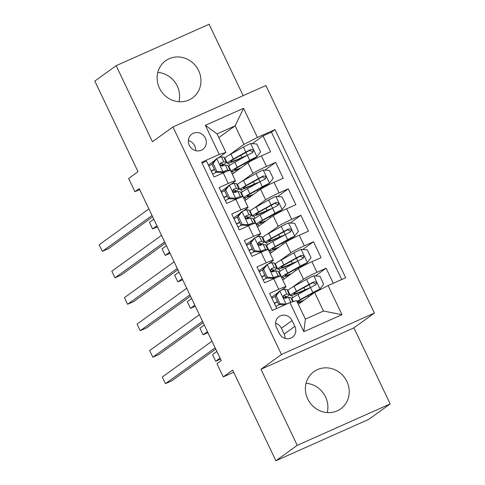 <?xml version="1.0" encoding="UTF-8"?>
<svg xmlns="http://www.w3.org/2000/svg" width="485" height="485" viewBox="0 0 485 485"><rect width="100%" height="100%" fill="white"/><g stroke="black" fill="none" stroke-linecap="round" stroke-linejoin="round"><path stroke-width="0.73" d="M159.438 88.088A22.916 21.395 54.2 0 0 192.448 97.946A22.916 21.395 54.2 0 0 198.632 70.622A22.916 21.395 54.2 0 0 165.627 60.77A22.916 21.395 54.2 0 0 159.438 88.088M157.789 72.41A22.916 21.395 -125.8 0 1 177.28 86.033A22.916 21.395 -125.8 0 1 178.929 101.711M307.72 398.967A22.916 21.395 54.2 0 0 340.725 408.825A22.916 21.395 54.2 0 0 346.914 381.507A22.916 21.395 54.2 0 0 313.91 371.649A22.916 21.395 54.2 0 0 307.72 398.967M306.071 383.289A22.916 21.395 -125.8 0 1 325.562 396.912A22.916 21.395 -125.8 0 1 327.211 412.589M189.314 145.318A9.403 8.778 54.2 0 0 202.851 149.362A9.403 8.778 54.2 0 0 205.391 138.152A9.403 8.778 54.2 0 0 191.848 134.109A9.403 8.778 54.2 0 0 189.314 145.318M195.649 150.629A9.403 8.778 54.2 0 0 194.715 145.858A9.403 8.778 54.2 0 0 188.374 140.541M243.161 95.654L209.108 24.25L116.151 65.675L94.799 81.08L138.025 171.696L128.628 178.474L134.939 191.708L139.674 189.599M374.42 313.061L265.889 85.524L172.933 126.949L281.464 354.486L374.42 313.061L353.917 327.854L260.966 369.279L297.25 445.345L390.201 403.92L353.917 327.854M390.201 403.92L368.849 419.325L275.892 460.75L232.673 370.134L223.276 376.912L233.691 372.268M297.25 445.345L275.892 460.75M202.051 163.087L206.489 161.111L214.061 176.983L223.233 172.896L228.283 183.482A11.755 0.806 -25.5 0 1 235.474 180.887A11.755 0.806 -25.5 0 1 234.916 181.469L230.751 184.47M228.283 183.482L219.111 187.568L226.683 203.439L235.849 199.353L240.899 209.938A11.755 0.806 -25.5 0 1 248.09 207.344A11.755 0.806 -25.5 0 1 247.532 207.926L243.367 210.927M240.899 209.938L231.733 214.024L239.305 229.896L248.472 225.81L253.522 236.395A11.755 0.806 -25.5 0 1 260.712 233.8A11.755 0.806 -25.5 0 1 260.154 234.382L255.989 237.383M253.522 236.395L244.349 240.481L251.921 256.359L261.094 252.273L266.138 262.852A11.755 0.806 -25.5 0 1 273.334 260.257A11.755 0.806 -25.5 0 1 272.77 260.839L268.611 263.846M266.138 262.852L256.971 266.938L264.543 282.816L273.71 278.729A11.755 0.806 -25.5 0 1 280.906 276.135L285.95 286.714A11.755 0.806 -25.5 0 1 285.392 287.296L281.227 290.303M333.298 283.264L326.114 268.205L315.353 275.971M282.737 279.978L298.433 268.654A11.755 0.806 -25.5 0 1 311.897 261.712L321.064 257.626L313.498 241.748L302.737 249.514M270.115 253.522L285.81 242.197A11.755 0.806 154.5 0 1 299.275 235.255L308.448 231.169L300.876 215.291L290.115 223.052M257.499 227.065L273.194 215.74A11.755 0.806 154.5 0 1 286.659 208.792L295.826 204.706L288.254 188.835L277.499 196.595M244.876 200.602L260.572 189.283A11.755 0.806 154.5 0 1 274.037 182.336L283.21 178.25L275.638 162.378L264.877 170.138M227.714 186.664L220.99 191.508M240.33 213.121L233.612 217.965M252.952 239.578L246.234 244.428M265.574 266.035L258.851 270.885M223.276 376.912L216.965 363.683L221.239 360.597L139.207 188.623L134.939 191.708M294.868 326.381L292.091 320.561A9.106 8.506 54.2 0 0 278.972 316.644A9.106 8.506 54.2 0 0 276.511 327.502L279.287 333.322A9.106 8.506 54.2 0 0 292.406 337.239A9.106 8.506 54.2 0 0 294.868 326.381L284.186 334.08L281.409 328.26A9.106 8.506 54.2 0 0 275.589 323.204M225.883 152.423L219.25 154.436L201.663 162.269L272.334 310.436L289.921 302.598L296.553 300.585L305.386 319.106L323.471 311.043L314.638 292.522L328.103 285.58L345.69 277.741L275.019 129.58L257.432 137.419L243.967 144.36L235.134 125.839L217.05 133.902L225.883 152.423L218.129 158.013M219.25 154.436L205.367 125.33L243.555 108.313L257.432 137.419M328.103 285.58L341.986 314.686L303.798 331.704L289.921 302.598M237.159 184.833L237.498 184.591M241.839 181.457L253 173.406A11.755 0.806 -25.5 0 1 266.465 166.464L275.638 162.378M232.26 174.145L247.95 162.821L253 173.406M249.775 211.296L250.121 211.048M254.461 207.919L265.622 199.862A11.755 0.806 -25.5 0 1 279.087 192.921L288.254 188.835M262.397 237.753L262.743 237.504M267.077 234.376L278.238 226.319A11.755 0.806 -25.5 0 1 291.703 219.378L300.876 215.291M275.019 264.21L275.359 263.961M279.7 260.833L290.861 252.782A11.755 0.806 -25.5 0 1 304.325 245.834L313.498 241.748M278.19 292.491L271.473 297.341M287.635 290.667L287.981 290.418M292.316 287.29L303.483 279.239A11.755 0.806 -25.5 0 1 316.947 272.291L326.114 268.205M341.713 279.518L271.43 132.169L263.015 135.921L252.255 143.681M247.95 162.821A11.755 0.806 154.5 0 1 261.421 155.879L270.588 151.793L263.015 135.921M276.771 308.454L269.587 293.401L278.76 289.309A11.755 0.806 -25.5 0 1 285.95 286.714M215.091 160.202L208.374 165.052M298.323 304.295L314.638 292.522M260.966 369.279L281.464 354.486M116.151 65.675L152.435 141.741L172.933 126.949M218.82 137.613L235.134 125.839L243.555 108.313M224.537 158.377L224.882 158.128M229.217 155L243.967 144.36M287.999 290.473L287.66 290.721M292.734 297.717L291.643 295.42M304.78 290.709L304.592 290.321M275.377 264.016L275.043 264.264M283.883 279.154L282.937 277.165M280.118 271.26L279.02 268.963M292.158 264.252L291.976 263.864M262.761 237.559L262.421 237.802M271.26 252.691L270.315 250.709M267.496 244.798L266.404 242.506M279.542 237.795L279.354 237.407M273.334 260.257L268.284 249.678A11.755 0.806 154.5 0 0 261.094 252.273M250.139 211.102L249.799 211.345M258.644 226.234L257.693 224.252M254.88 218.341L253.782 216.049M266.92 211.339L266.732 210.951M260.712 233.8L255.662 223.215A11.755 0.806 154.5 0 0 248.472 225.81M237.523 184.646L237.183 184.888M246.022 199.778L245.077 197.795M242.257 191.884L241.166 189.593M254.298 184.882L254.116 184.494M248.09 207.344L243.046 196.758A11.755 0.806 154.5 0 0 235.849 199.353M241.13 167.743A18.66 1.279 154.5 0 1 234.649 169.75A18.66 1.279 154.5 0 1 239.669 166.313L255.704 157.601L256.82 156.794L260.578 151.914L256.795 143.972L250.509 143.566A7.784 0.533 154.5 0 0 243.44 147.064L230.945 154.024A22.48 1.54 154.5 0 0 224.888 158.165L224.561 158.431M233.4 173.321L232.454 171.332M229.635 165.427L228.544 163.136M241.682 158.425L241.494 158.031M271.43 132.169L275.019 129.58M235.474 180.887L230.423 170.302A11.755 0.806 154.5 0 0 223.233 172.896M305.386 319.106L303.798 331.704M323.471 311.043L341.986 314.686M205.367 125.33L217.05 133.902M285.113 338.378A9.106 8.506 54.2 0 0 284.186 334.08M276.183 295.747L275.068 296.547L278.833 291.661L279.942 290.861L276.183 295.747L279.966 303.683L286.253 304.089A7.784 0.533 -25.5 0 1 289.854 302.628M286.253 304.089L285.732 304.465M279.942 290.861A7.784 0.533 -25.5 0 1 284.519 289.163L286.932 289.478A22.48 1.54 -25.5 0 1 287.114 289.569L289.509 294.601A22.48 1.54 154.5 0 0 289.327 294.504L286.914 294.189A7.784 0.533 154.5 0 0 284.119 295.123L283.877 295.262M275.08 296.571A18.66 1.279 -25.5 0 1 271.879 298.202M275.068 296.547L278.857 304.483L279.966 303.683M284.822 304.871L278.857 304.483M215.134 347.8L165.452 383.647L162.299 377.033L211.975 341.185M283.658 295.456L284.119 295.123C282.828 296.941 283.331 298.002 285.635 298.299A7.784 0.533 -25.5 0 1 288.429 297.366L290.842 297.681A22.48 1.54 -25.5 0 1 291.024 297.772L292.898 301.694M274.395 303.471A22.48 1.54 154.5 0 0 277.602 301.858M284.38 298.226A22.48 1.54 154.5 0 0 289.509 294.601M275.795 306.405A18.66 1.279 154.5 0 0 279.469 304.519M283.41 295.856L285.914 296.165A18.66 1.279 -25.5 0 1 286.065 296.244A18.66 1.279 -25.5 0 1 283.974 297.966M277.481 301.597A18.66 1.279 -25.5 0 1 274.28 303.228M215.746 349.091L171.732 380.846L165.452 383.647M304.228 300.033A18.66 1.279 154.5 0 1 297.748 302.04A18.66 1.279 154.5 0 1 302.767 298.602L318.803 289.891L319.918 289.084L323.677 284.204L319.894 276.262L313.607 275.856A7.784 0.533 154.5 0 0 306.538 279.354L294.043 286.314A22.48 1.54 154.5 0 0 287.987 290.454L290.388 295.48A22.48 1.54 154.5 0 0 303.84 290.654A5.438 0.37 154.5 0 1 307.023 289.46M319.918 289.084A7.784 0.533 154.5 0 0 312.849 292.582L300.348 299.542A22.48 1.54 154.5 0 0 296.99 301.5M297.687 302.967A22.48 1.54 154.5 0 0 303.064 300.876M303.925 287.575L304.998 289.83A9.257 0.637 -25.5 0 1 309.769 287.932M293.292 301.573L291.903 298.657A22.48 1.54 -25.5 0 1 297.954 294.51L310.449 287.55A7.784 0.533 -25.5 0 1 315.529 284.974C317.099 282.955 316.596 281.894 314.013 281.797A7.784 0.533 154.5 0 0 308.933 284.38L296.438 291.339A22.48 1.54 154.5 0 0 290.388 295.48M304.998 289.83A18.66 1.279 -25.5 0 1 293.837 293.837A18.66 1.279 -25.5 0 1 298.857 290.4L312.789 282.688L315.42 283.998M315.529 284.974L315.832 284.798M216.892 351.498L212.539 354.638L215.698 361.252L220.051 358.112M215.698 361.252L220.523 359.1M263.561 269.284L262.452 270.084L266.21 265.204L267.326 264.404L263.561 269.284L267.344 277.226L273.631 277.632A7.784 0.533 -25.5 0 1 278.208 275.935L280.148 276.189M273.631 277.632L272.521 278.432L274.795 277.596L275.965 277.747M267.326 264.404A7.784 0.533 -25.5 0 1 271.897 262.706L274.31 263.022A22.48 1.54 -25.5 0 1 274.492 263.112L276.893 268.138A22.48 1.54 154.5 0 0 276.711 268.047L274.298 267.732A7.784 0.533 154.5 0 0 271.497 268.666L271.254 268.799M262.464 270.109A18.66 1.279 -25.5 0 1 259.263 271.745M262.452 270.084L266.235 278.026L267.344 277.226M272.521 278.432L266.235 278.026M202.512 321.343L152.83 357.184L149.677 350.57L199.359 314.729M271.042 268.993L271.497 268.666C270.206 270.484 270.715 271.539 273.013 271.842A7.784 0.533 -25.5 0 1 275.813 270.909L278.226 271.224A22.48 1.54 -25.5 0 1 278.408 271.315L280.682 276.086M261.779 277.014A22.48 1.54 154.5 0 0 264.986 275.401M271.758 271.764A22.48 1.54 154.5 0 0 276.893 268.138M263.173 279.948A18.66 1.279 154.5 0 0 266.847 278.063M270.794 269.399L273.291 269.708A18.66 1.279 -25.5 0 1 273.443 269.787A18.66 1.279 -25.5 0 1 271.358 271.509M264.858 275.14A18.66 1.279 -25.5 0 1 261.657 276.771M203.124 322.634L159.11 354.389L152.83 357.184M250.939 242.827L249.83 243.628L253.594 238.747L254.704 237.941L250.939 242.827L254.728 250.763L261.015 251.175A7.784 0.533 -25.5 0 1 265.592 249.478L267.526 249.733M261.015 251.175L259.905 251.976L262.173 251.139L263.349 251.291M254.704 237.941A7.784 0.533 -25.5 0 1 259.281 236.25L261.694 236.565A22.48 1.54 -25.5 0 1 261.876 236.656L264.27 241.682A22.48 1.54 154.5 0 0 264.089 241.591L261.676 241.275A7.784 0.533 154.5 0 0 258.881 242.209L258.632 242.342M249.842 243.652A18.66 1.279 -25.5 0 1 246.641 245.289M249.83 243.628L253.619 251.569L254.728 250.763M259.905 251.976L253.619 251.569M189.89 294.886L140.213 330.728L137.055 324.113L186.737 288.272M258.42 242.536L258.881 242.209C257.59 244.028 258.093 245.083 260.396 245.38A7.784 0.533 -25.5 0 1 263.191 244.452L265.604 244.767A22.48 1.54 -25.5 0 1 265.786 244.858L268.06 249.623M249.157 250.557A22.48 1.54 154.5 0 0 252.364 248.938M259.142 245.307A22.48 1.54 154.5 0 0 264.27 241.682M250.557 253.491A18.66 1.279 154.5 0 0 254.231 251.606M258.172 242.943L260.675 243.252A18.66 1.279 -25.5 0 1 260.827 243.331A18.66 1.279 -25.5 0 1 258.735 245.046M252.242 248.678A18.66 1.279 -25.5 0 1 249.041 250.315M190.508 296.177L146.494 327.933L140.213 330.728M238.323 216.371L237.213 217.171L240.972 212.285L242.082 211.484L238.323 216.371L242.106 224.306L248.393 224.713A7.784 0.533 -25.5 0 1 252.97 223.021L254.91 223.276M248.393 224.713L247.283 225.519L249.551 224.682L250.727 224.834M242.082 211.484A7.784 0.533 -25.5 0 1 246.659 209.793L249.072 210.108A22.48 1.54 -25.5 0 1 249.254 210.199L251.654 215.225A22.48 1.54 154.5 0 0 251.472 215.134L249.06 214.819A7.784 0.533 154.5 0 0 246.259 215.746L246.016 215.886M237.22 217.195A18.66 1.279 -25.5 0 1 234.025 218.826M237.213 217.171L240.996 225.107L242.106 224.306M247.283 225.519L240.996 225.107M177.274 268.429L127.591 304.271L124.439 297.657L174.115 261.815M245.804 216.08L246.259 215.746C244.967 217.565 245.471 218.626 247.774 218.923A7.784 0.533 -25.5 0 1 250.569 217.989L252.982 218.311A22.48 1.54 -25.5 0 1 253.164 218.402L255.443 223.167M236.535 224.1A22.48 1.54 154.5 0 0 239.742 222.482M246.519 218.85A22.48 1.54 154.5 0 0 251.654 215.225M237.935 227.029A18.66 1.279 154.5 0 0 241.609 225.149M245.549 216.486L248.053 216.795A18.66 1.279 -25.5 0 1 248.205 216.868A18.66 1.279 -25.5 0 1 246.113 218.589M239.62 222.221A18.66 1.279 -25.5 0 1 236.419 223.858M177.886 269.715L133.872 301.47L127.591 304.271M225.701 189.914L224.591 190.714L228.35 185.828L229.466 185.027L225.701 189.914L229.49 197.85L235.777 198.256A7.784 0.533 -25.5 0 1 240.348 196.558L242.288 196.813M235.777 198.256L234.661 199.056L236.935 198.219L238.111 198.377M229.466 185.027A7.784 0.533 -25.5 0 1 234.043 183.33L236.45 183.645A22.48 1.54 -25.5 0 1 236.638 183.742L239.032 188.768A22.48 1.54 154.5 0 0 238.85 188.677L236.437 188.362A7.784 0.533 154.5 0 0 233.643 189.289L233.394 189.429M224.603 190.738A18.66 1.279 -25.5 0 1 221.402 192.369M224.591 190.714L228.374 198.65L229.49 197.85M234.661 199.056L228.374 198.65M164.651 241.973L114.975 277.814L111.817 271.2L161.499 235.358M233.182 189.623L233.643 189.289C232.351 191.108 232.855 192.169 235.152 192.466A7.784 0.533 -25.5 0 1 237.953 191.533L240.366 191.848A22.48 1.54 -25.5 0 1 240.548 191.945L242.821 196.71M223.918 197.644A22.48 1.54 154.5 0 0 227.125 196.025M233.897 192.393A22.48 1.54 154.5 0 0 239.032 188.768M225.313 200.572A18.66 1.279 154.5 0 0 228.987 198.692M232.933 190.023L235.431 190.338A18.66 1.279 -25.5 0 1 235.583 190.411A18.66 1.279 -25.5 0 1 233.497 192.133M226.998 195.764A18.66 1.279 -25.5 0 1 223.803 197.395M165.27 243.258L121.256 275.013L114.975 277.814M291.606 273.576A18.66 1.279 154.5 0 1 285.125 275.577A18.66 1.279 154.5 0 1 290.151 272.14L306.187 263.428L307.296 262.627L311.061 257.741L307.272 249.805L300.985 249.399A7.784 0.533 154.5 0 0 293.916 252.891L281.421 259.851A22.48 1.54 154.5 0 0 275.371 263.998L277.766 269.023A22.48 1.54 154.5 0 0 291.218 264.192A5.438 0.37 154.5 0 1 294.407 263.003M307.296 262.627A7.784 0.533 154.5 0 0 300.227 266.119L287.732 273.085A22.48 1.54 154.5 0 0 281.682 277.226A22.48 1.54 154.5 0 0 290.442 274.419M291.303 261.118L292.382 263.373A9.257 0.637 -25.5 0 1 297.147 261.476M281.682 277.226L279.281 272.2A22.48 1.54 -25.5 0 1 285.332 268.053L297.832 261.094A7.784 0.533 -25.5 0 1 302.907 258.517C304.483 256.498 303.974 255.437 301.397 255.34A7.784 0.533 154.5 0 0 296.317 257.923L283.816 264.883A22.48 1.54 154.5 0 0 277.766 269.023M292.382 263.373A18.66 1.279 -25.5 0 1 281.215 267.38A18.66 1.279 -25.5 0 1 286.241 263.937L300.166 256.232L302.798 257.541M302.907 258.517L303.21 258.341M204.276 325.041L199.923 328.181L203.076 334.796L207.428 331.655M203.076 334.796L207.901 332.643M278.99 247.12A18.66 1.279 154.5 0 1 272.509 249.12A18.66 1.279 154.5 0 1 277.529 245.683L293.564 236.971L294.674 236.171L298.439 231.284L294.656 223.349L288.369 222.942A7.784 0.533 154.5 0 0 281.3 226.434L268.799 233.394A22.48 1.54 154.5 0 0 262.749 237.535L265.149 242.567A22.48 1.54 154.5 0 0 278.596 237.735A5.438 0.37 154.5 0 1 281.785 236.547M294.674 236.171A7.784 0.533 154.5 0 0 287.605 239.663L275.11 246.623A22.48 1.54 154.5 0 0 269.06 250.769A22.48 1.54 154.5 0 0 277.826 247.956M278.687 234.661L279.76 236.91A9.257 0.637 -25.5 0 1 284.525 235.019M269.06 250.769L266.659 245.737A22.48 1.54 -25.5 0 1 272.715 241.597L285.21 234.637A7.784 0.533 -25.5 0 1 290.291 232.06C291.861 230.042 291.358 228.981 288.775 228.884A7.784 0.533 154.5 0 0 283.695 231.46L271.2 238.42A22.48 1.54 154.5 0 0 265.149 242.567M279.76 236.91A18.66 1.279 -25.5 0 1 268.593 240.918A18.66 1.279 -25.5 0 1 273.619 237.48L287.544 229.769L290.182 231.078M290.291 232.06L290.594 231.879M191.654 298.584L187.301 301.725L190.459 308.339L194.812 305.198M190.459 308.339L195.285 306.187M266.368 220.663A18.66 1.279 154.5 0 1 259.887 222.663A18.66 1.279 154.5 0 1 264.913 219.226L280.948 210.514L282.058 209.714L285.823 204.828L282.034 196.892L275.747 196.486A7.784 0.533 154.5 0 0 268.678 199.978L256.183 206.937A22.48 1.54 154.5 0 0 250.133 211.078L252.527 216.104A22.48 1.54 154.5 0 0 265.98 211.278A5.438 0.37 154.5 0 1 269.163 210.09M282.058 209.714A7.784 0.533 154.5 0 0 274.989 213.206L262.494 220.166A22.48 1.54 154.5 0 0 256.438 224.306A22.48 1.54 154.5 0 0 265.204 221.499M266.065 208.204L267.138 210.454A9.257 0.637 -25.5 0 1 271.909 208.562M256.438 224.306L254.043 219.281A22.48 1.54 -25.5 0 1 260.093 215.14L272.588 208.18A7.784 0.533 -25.5 0 1 277.669 205.604C279.239 203.579 278.736 202.524 276.153 202.427A7.784 0.533 154.5 0 0 271.079 205.003L258.578 211.963A22.48 1.54 154.5 0 0 252.527 216.104M267.138 210.454A18.66 1.279 -25.5 0 1 255.977 214.461A18.66 1.279 -25.5 0 1 260.997 211.023L274.928 203.312L277.559 204.621M277.669 205.604L277.972 205.422M179.038 272.121L174.679 275.268L177.837 281.882L182.19 278.736M177.837 281.882L182.663 279.73M253.752 194.206A18.66 1.279 154.5 0 1 247.265 196.207A18.66 1.279 154.5 0 1 252.291 192.769L268.326 184.058L269.436 183.257L273.2 178.371L269.411 170.435L263.125 170.029A7.784 0.533 154.5 0 0 256.056 173.521L243.561 180.481A22.48 1.54 154.5 0 0 237.511 184.621L239.905 189.647A22.48 1.54 154.5 0 0 253.358 184.821A5.438 0.37 154.5 0 1 256.547 183.627M269.436 183.257A7.784 0.533 154.5 0 0 262.367 186.749L249.872 193.709A22.48 1.54 154.5 0 0 243.822 197.85A22.48 1.54 154.5 0 0 252.588 195.043M253.449 181.742L254.522 183.997A9.257 0.637 -25.5 0 1 259.287 182.099M243.822 197.85L241.421 192.824A22.48 1.54 -25.5 0 1 247.471 188.683L259.972 181.723A7.784 0.533 -25.5 0 1 265.052 179.141C266.623 177.122 266.119 176.067 263.537 175.97A7.784 0.533 154.5 0 0 258.456 178.547L245.962 185.506A22.48 1.54 154.5 0 0 239.905 189.647M254.522 183.997A18.66 1.279 -25.5 0 1 243.355 188.004A18.66 1.279 -25.5 0 1 248.381 184.567L262.306 176.855L264.937 178.165M265.052 179.141L265.356 178.965M166.416 245.665L162.063 248.805L165.215 255.419L169.568 252.279M165.215 255.419L170.041 253.273M213.085 163.457L211.969 164.257L215.734 159.371L216.843 158.571L213.085 163.457L216.868 171.393L223.155 171.799A7.784 0.533 -25.5 0 1 227.732 170.102L229.672 170.356M223.155 171.799L222.045 172.599L224.312 171.763L225.489 171.92M216.843 158.571A7.784 0.533 -25.5 0 1 221.421 156.873L223.834 157.188A22.48 1.54 -25.5 0 1 224.015 157.285L226.41 162.311A22.48 1.54 154.5 0 0 226.228 162.214L223.815 161.899A7.784 0.533 154.5 0 0 221.021 162.833L220.778 162.972M211.981 164.282A18.66 1.279 -25.5 0 1 208.78 165.912M211.969 164.257L215.758 172.193L216.868 171.393M222.045 172.599L215.758 172.193M152.035 215.51L102.353 251.357L99.201 244.743L148.877 208.896M220.56 163.166L221.021 162.833C219.729 164.651 220.232 165.712 222.536 166.009A7.784 0.533 -25.5 0 1 225.331 165.076L227.744 165.391A22.48 1.54 -25.5 0 1 227.926 165.482L230.199 170.253M211.296 171.187A22.48 1.54 154.5 0 0 214.503 169.568M221.281 165.937A22.48 1.54 154.5 0 0 226.41 162.311M212.697 174.115A18.66 1.279 154.5 0 0 216.371 172.236M220.311 163.566L222.815 163.875A18.66 1.279 -25.5 0 1 222.967 163.954A18.66 1.279 -25.5 0 1 220.875 165.676M214.382 169.307A18.66 1.279 -25.5 0 1 211.181 170.938M152.648 216.801L108.634 248.556L102.353 251.357M256.82 156.794A7.784 0.533 154.5 0 0 249.751 160.292L237.25 167.252A22.48 1.54 154.5 0 0 231.2 171.393A22.48 1.54 154.5 0 0 239.966 168.586M243.925 157.17A5.438 0.37 154.5 0 0 240.742 158.365A22.48 1.54 154.5 0 1 227.289 163.19A22.48 1.54 154.5 0 1 233.34 159.05L230.945 154.024M240.827 155.285L241.9 157.54A9.257 0.637 -25.5 0 1 246.671 155.643M231.2 171.393L228.805 166.367A22.48 1.54 -25.5 0 1 234.855 162.226L247.35 155.267A7.784 0.533 -25.5 0 1 252.43 152.684L252.733 152.508M241.9 157.54A18.66 1.279 -25.5 0 1 230.739 161.547A18.66 1.279 -25.5 0 1 235.758 158.11L249.684 150.398L252.321 151.708M252.43 152.684C254.001 150.665 253.497 149.604 250.915 149.513A7.784 0.533 154.5 0 0 245.834 152.09L233.34 159.05M153.793 219.208L149.441 222.348L152.599 228.962L156.952 225.822M152.599 228.962L157.425 226.81M260.572 189.283L265.622 199.862M273.194 215.74L278.238 226.319M285.81 242.197L290.861 252.782M298.433 268.654L303.483 279.239M311.897 261.712L316.947 272.291M261.421 155.879L266.465 166.464M274.037 182.336L279.087 192.921M286.659 208.792L291.703 219.378M299.275 235.255L304.325 245.834M273.71 278.729L278.76 289.309M281.409 328.26L292.091 320.561M279.851 290.982L286.095 304.077M290.842 297.681L292.776 301.731M286.932 289.478L289.327 294.504M288.429 297.366L290.8 302.331M284.519 289.163L286.914 294.189M320.009 288.963L313.765 275.868M307.836 295.777L308.424 297.008M296.438 291.339L294.043 286.314M300.348 299.542L297.954 294.51M308.933 284.38L306.538 279.354M312.849 292.582L310.449 287.55M312.789 282.688L314.013 281.797M267.229 264.525L273.473 277.62M278.226 271.224L280.548 276.098M274.31 263.022L276.711 268.047M275.813 270.909L278.208 275.935M271.897 262.706L274.298 267.732M254.607 238.068L260.857 251.163M265.604 244.767L267.932 249.642M261.694 236.565L264.089 241.591M263.191 244.452L265.592 249.478M259.281 236.25L261.676 241.275M241.991 211.606L248.235 224.707M252.982 218.311L255.31 223.185M249.072 210.108L251.472 215.134M250.569 217.989L252.97 223.021M246.659 209.793L249.06 214.819M229.369 185.149L235.619 198.244M240.366 191.848L242.688 196.728M236.45 183.645L238.85 188.677M237.953 191.533L240.348 196.558M234.043 183.33L236.437 188.362M307.393 262.506L301.143 249.411M295.219 269.32L295.801 270.551M283.816 264.883L281.421 259.851M287.732 273.085L285.332 268.053M296.317 257.923L293.916 252.891M300.227 266.119L297.832 261.094M300.166 256.232L301.397 255.34M294.771 236.049L288.526 222.954M282.597 242.864L283.185 244.094M271.2 238.42L268.799 233.394M275.11 246.623L272.715 241.597M283.695 231.46L281.3 226.434M287.605 239.663L285.21 234.637M287.544 229.769L288.775 228.884M282.149 209.593L275.904 196.492M269.975 216.401L270.563 217.632M258.578 211.963L256.183 206.937M262.494 220.166L260.093 215.14M271.079 205.003L268.678 199.978M274.989 213.206L272.588 208.18M274.928 203.312L276.153 202.427M269.533 183.13L263.282 170.035M257.359 189.944L257.947 191.175M245.962 185.506L243.561 180.481M249.872 193.709L247.471 188.683M258.456 178.547L256.056 173.521M262.367 186.749L259.972 181.723M262.306 176.855L263.537 175.97M216.753 158.692L222.997 171.787M227.744 165.391L230.072 170.271M223.834 157.188L226.228 162.214M225.331 165.076L227.732 170.102M221.421 156.873L223.815 161.899M256.911 156.673L250.666 143.578M244.737 163.487L245.325 164.718M237.25 167.252L234.855 162.226M245.834 152.09L243.44 147.064M249.751 160.292L247.35 155.267M249.684 150.398L250.915 149.513M310.412 287.575L309.048 284.719M313.249 293.528L312.964 292.922M297.79 261.118L296.432 258.262M300.718 267.247L300.342 266.465M285.174 234.661L283.81 231.806M288.096 240.79L287.726 240.008M272.552 208.198L271.194 205.349M275.48 214.334L275.104 213.552M259.936 181.742L258.572 178.892M262.858 187.877L262.482 187.089M247.314 155.285L245.95 152.429M250.236 161.42L249.866 160.632M224.888 158.165L227.289 163.19"/></g></svg>
